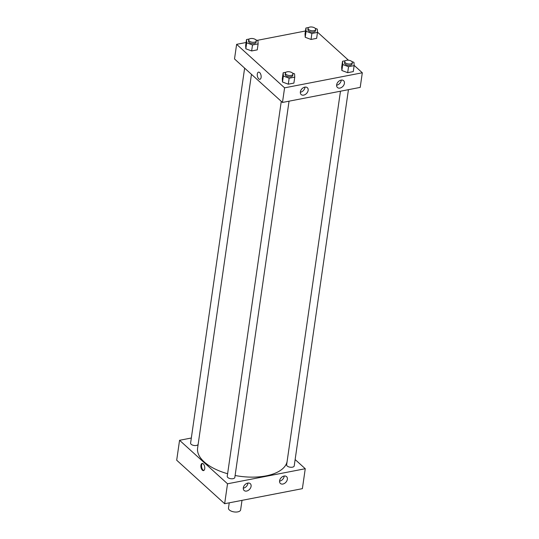 <?xml version="1.0" encoding="UTF-8"?>
<svg xmlns="http://www.w3.org/2000/svg" width="539" height="539" viewBox="0 0 539 539"><rect width="100%" height="100%" fill="white"/><g stroke="black" fill="none" stroke-linecap="round" stroke-linejoin="round"><path stroke-width="0.81" d="M229.243 502.826L228.482 508.109A6.138 2.971 8.2 0 0 229.378 509.988A6.138 2.971 8.2 0 0 236.015 512.05A6.138 2.971 8.2 0 0 240.63 509.86L242.004 500.354M179.561 440.289L176.691 460.218L224.655 503.716L302.379 488.657L305.256 468.721L227.525 483.786L179.561 440.289L191.332 438.012M244.632 68.13L190.597 443.098A3.834 1.86 8.2 0 0 192.423 445.032A3.834 1.86 8.2 0 0 196.391 445.457A3.834 1.86 8.2 0 0 198.136 444.385M281.277 101.359L227.242 476.328A3.834 1.86 8.2 0 0 229.068 478.261A3.834 1.86 8.2 0 0 233.037 478.686A3.834 1.86 8.2 0 0 234.836 477.419L289.052 101.177M295.136 459.551L305.256 468.721M340.466 91.219L286.627 464.82A3.834 1.86 8.2 0 0 287.186 465.999A3.834 1.86 8.2 0 0 291.329 467.286A3.834 1.86 8.2 0 0 294.22 465.918L348.437 89.669M251.464 74.328L197.611 448.05A45.263 21.917 8.2 0 0 204.193 461.91A45.263 21.917 8.2 0 0 227.62 473.734M235.112 475.499A45.263 21.917 8.2 0 0 287.085 461.647M287.361 479.292A4.602 3.274 -47.8 0 1 284.477 483.416A4.602 3.274 -47.8 0 1 280.381 483.456A4.602 3.274 -47.8 0 1 280.078 479.272A4.602 3.274 -47.8 0 1 284.046 476.058A4.602 3.274 -47.8 0 1 286.566 476.638A4.602 3.274 -47.8 0 1 287.361 479.292M243.318 487.829A4.602 3.274 -47.8 0 1 247.778 483.092A4.602 3.274 -47.8 0 1 250.291 483.665A4.602 3.274 -47.8 0 1 249.624 489.271A4.602 3.274 -47.8 0 1 244.113 490.483A4.602 3.274 -47.8 0 1 243.318 487.829M227.525 483.786L224.655 503.716L302.379 488.657M279.552 481.159A4.602 3.274 132.2 0 0 284.201 476.038M243.278 488.186A4.602 3.274 132.2 0 0 247.927 483.065M204.726 468.741A3.645 1.86 79 0 1 203.52 470.594A3.645 1.86 79 0 1 201 467.374A3.645 1.86 79 0 1 202.132 463.439A3.645 1.86 79 0 1 204.119 465.036A3.645 1.86 79 0 1 204.726 468.741M224.655 503.716L176.691 460.218M202.469 463.432A3.645 1.86 -101 0 0 201.653 467.246A3.645 1.86 -101 0 0 203.836 470.473M282.476 102.45L360.207 87.392L362.309 72.778L284.585 87.837L282.476 102.45L234.512 58.953L236.621 44.339L246.08 42.507M344.414 83.35A4.602 3.274 -47.8 0 1 341.537 87.466A4.602 3.274 -47.8 0 1 337.441 87.507A4.602 3.274 -47.8 0 1 337.131 83.323A4.602 3.274 -47.8 0 1 341.106 80.116A4.602 3.274 -47.8 0 1 343.619 80.688A4.602 3.274 -47.8 0 1 344.414 83.35M300.371 91.879A4.602 3.274 -47.8 0 1 304.831 87.143A4.602 3.274 -47.8 0 1 307.351 87.716A4.602 3.274 -47.8 0 1 306.684 93.328A4.602 3.274 -47.8 0 1 301.166 94.541A4.602 3.274 -47.8 0 1 300.371 91.879M251.646 50.956L257.251 49.871L251.646 50.956L245.838 48.786L251.646 50.956L252.508 44.98L246.7 42.803L246.512 39.542L249.355 38.99M245.649 45.519L245.838 48.786L245.649 45.519L246.512 39.542M311.023 39.455L316.636 38.363L311.023 39.455L305.222 37.279L311.023 39.455L311.886 33.472L306.085 31.296L305.889 28.035L308.739 27.482M305.027 34.018L305.222 37.279L305.027 34.018L305.889 28.035M347.675 72.684L353.281 71.593L347.675 72.684L341.867 70.508L347.675 72.684L348.531 66.701L342.73 64.532L342.541 61.264L345.384 60.718M341.679 67.247L341.867 70.508L341.679 67.247L342.541 61.264M284.585 87.837L236.621 44.339M317.478 32.124L348.484 60.233M354.13 65.354L362.309 72.778M257.191 40.358L305.465 30.999M282.49 82.016L288.291 84.185L293.896 83.1L288.291 84.185L282.49 82.016L282.295 78.748L282.49 82.016L283.352 76.033L283.157 72.772L286 72.219M336.606 85.209A4.602 3.274 132.2 0 0 341.254 80.089M300.338 92.243A4.602 3.274 132.2 0 0 304.986 87.116M259.67 72.563A3.645 1.86 79 0 1 261.159 76.437A3.645 1.86 79 0 1 259.906 79.3A3.645 1.86 79 0 1 257.386 76.073A3.645 1.86 79 0 1 258.518 72.145A3.645 1.86 79 0 1 259.67 72.563M258.525 72.145A3.645 1.86 -101 0 0 257.393 76.073A3.645 1.86 -101 0 0 259.906 79.3M255.83 39.846L257.918 40.627L258.114 43.895L252.508 44.98M248.708 39.839L248.513 41.173A3.834 1.86 8.2 0 0 249.072 42.345A3.834 1.86 8.2 0 0 253.222 43.632A3.834 1.86 8.2 0 0 256.106 42.264L256.301 40.937A3.834 1.86 8.2 0 0 252.771 38.552A3.834 1.86 8.2 0 0 248.708 39.839A3.834 1.86 8.2 0 0 249.267 41.018A3.834 1.86 8.2 0 0 253.411 42.305A3.834 1.86 8.2 0 0 256.301 40.937M258.114 43.895L257.251 49.871M246.7 42.803L245.838 48.786M315.214 28.345L317.303 29.126L317.498 32.387L311.886 33.472M308.086 28.338L307.897 29.665A3.834 1.86 8.2 0 0 308.456 30.838A3.834 1.86 8.2 0 0 312.607 32.131A3.834 1.86 8.2 0 0 315.49 30.757L315.679 29.429A3.834 1.86 8.2 0 0 312.148 27.044A3.834 1.86 8.2 0 0 308.086 28.338A3.834 1.86 8.2 0 0 308.645 29.51A3.834 1.86 8.2 0 0 312.795 30.804A3.834 1.86 8.2 0 0 315.679 29.429M317.498 32.387L316.636 38.363M306.085 31.296L305.222 37.279M292.482 73.075L294.57 73.863L294.759 77.124L289.153 78.209L283.352 76.033M285.353 73.068L285.165 74.402A3.834 1.86 8.2 0 0 285.717 75.575A3.834 1.86 8.2 0 0 289.867 76.861A3.834 1.86 8.2 0 0 292.758 75.494L292.947 74.166A3.834 1.86 8.2 0 0 289.416 71.781A3.834 1.86 8.2 0 0 285.353 73.068A3.834 1.86 8.2 0 0 285.913 74.247A3.834 1.86 8.2 0 0 290.063 75.534A3.834 1.86 8.2 0 0 292.947 74.166M294.759 77.124L293.896 83.1M289.153 78.209L288.291 84.185M283.157 72.772L282.295 78.748M351.859 61.574L353.948 62.356L354.143 65.617L348.531 66.701M344.738 61.567L344.542 62.895A3.834 1.86 8.2 0 0 345.101 64.067A3.834 1.86 8.2 0 0 349.252 65.36A3.834 1.86 8.2 0 0 352.135 63.986L352.331 62.659A3.834 1.86 8.2 0 0 348.794 60.274A3.834 1.86 8.2 0 0 344.738 61.567A3.834 1.86 8.2 0 0 345.29 62.74A3.834 1.86 8.2 0 0 349.44 64.033A3.834 1.86 8.2 0 0 352.331 62.659M354.143 65.617L353.281 71.593M342.73 64.532L341.867 70.508"/></g></svg>
